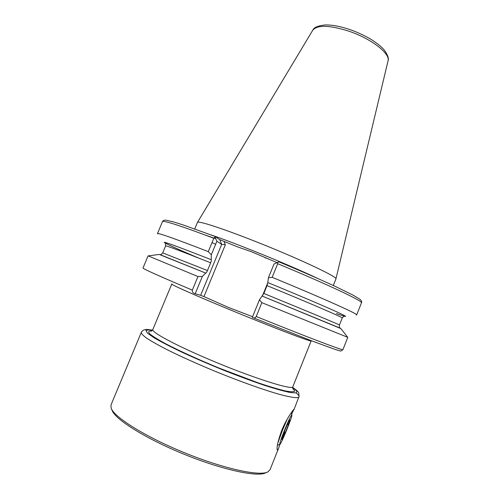 <?xml version="1.0" encoding="UTF-8"?>
<svg xmlns="http://www.w3.org/2000/svg" width="499" height="499" viewBox="0 0 499 499"><rect width="100%" height="100%" fill="white"/><g stroke="black" fill="none" stroke-linecap="round" stroke-linejoin="round"><path stroke-width="0.75" d="M266.859 472.335L265.505 472.884C257.253 477.3 221.893 469.709 183.682 454.084C145.446 438.509 114.87 419.197 112.063 410.272L111.483 408.924M279.914 444.372L278.517 448.451L277.7 450.036L277.282 450.023C276.546 447.435 277.98 441.016 281.579 430.768C285.628 420.326 292.857 410.084 293.948 409.274L291.641 414.27M278.517 448.451L270.003 469.802L267.745 471.967C259.436 476.439 223.352 468.642 184.262 452.662C145.153 436.731 113.915 417.052 111.109 408.045L111.009 404.92L141.267 332.465C141.323 333.694 143.194 335.646 146.887 338.316C151.64 341.385 158.102 345.034 166.267 349.263C179.958 356.099 195.988 363.347 214.37 371.006C238.516 380.893 262.181 389.382 278.311 394.035C289.688 397.173 296.599 398.221 298.726 397.273L294.005 409.598M157.696 233.919L157.466 233.582C158.258 232.784 175.193 238.803 208.276 251.633L213.815 238.254L215.013 237.181L216.909 241.229L221.681 244.385L225.367 244.691L203.948 296.606L200.642 295.321L221.681 244.385L219.747 239.651L214.957 236.383L215.013 237.181M216.909 241.229L211.302 254.789L211.214 259.711C211.507 260.041 211.339 261.077 210.672 262.817L207.478 270.545C206.742 272.204 206.143 273.04 205.688 273.059L202.338 276.452L195.184 293.749L200.642 295.321M211.302 254.789L208.276 251.633M198.664 258.07C176.322 248.539 164.826 243.287 164.171 242.296C165.699 242.171 181.374 247.972 211.189 259.698M159.193 254.434L205.669 273.053L160.148 254.665C160.797 254.821 161.645 254.228 162.693 252.893L207.478 270.545M159.206 254.434L205.688 273.065M148.184 255.893L197.953 276.552L202.338 276.452M195.184 293.749L194.273 293.387C192.751 292.807 192.103 291.722 192.327 290.131L197.953 276.552M219.747 239.651L237.15 246.731L251.321 251.683L276.876 262.561M277.706 262.143L277.694 263.703L272.161 277.319L268.412 277.775L274.013 264.008L279.041 261.888M272.161 277.319C322.972 298.259 358.556 314.27 356.685 314.881L356.286 314.963M267.782 282.546L268.412 277.775M259.461 299.78L261.856 302.675L256.237 316.491C255.345 317.832 254.278 318.225 253.055 317.67L252.313 317.345L259.461 299.78L263.846 293.462L267.04 285.615L267.77 282.54C298.333 295.109 324.793 306.38 337.081 311.994C348.695 317.37 348.458 317.888 336.376 313.528M340.854 328.567L262.268 296.107L340.867 328.573M261.856 302.675L347.709 337.318M253.055 317.67L312.567 341.185L334.96 349.375L340.069 350.822C340.156 351.439 341.11 351.034 342.938 349.612L347.784 337.361M252.581 316.69L228.473 307.446L203.948 296.606M194.735 228.947L197.473 222.392C197.816 220.464 222.386 228.367 255.607 241.528C298.196 258.295 338.228 277.188 335.933 278.891L333.301 285.497M277.8 443.218L282.278 430.737L287.243 419.11M279.814 444.428L277.432 445.295M284.099 431.261C288.322 420.919 290.911 415.48 291.859 414.937C292.913 415.474 281.317 443.998 279.864 444.409C279.359 444.141 280.769 439.756 284.099 431.261M284.686 430.699C287.237 424.431 288.933 420.794 289.776 419.809C289.919 420.906 288.291 425.479 284.885 433.531L281.779 439.457L284.686 430.699M287.886 423.233L288.272 423.913L287.006 425.179M284.542 431.061L284.561 433.226L283.469 433.849M287.692 423.663L288.272 423.913M283.825 432.907L284.561 433.226M296.094 392.938C298.365 394.734 299.363 396.038 299.076 396.867L298.739 392.9L298.096 391.927C296.955 390.836 298.758 391.871 292.682 387.361M157.466 233.582L162.499 221.606C163.529 220.234 180.638 225.785 213.815 238.254M162.693 252.893L165.624 245.895C166.286 245.552 181.299 251.19 210.672 262.817M148.097 255.875L142.995 268.013C143.082 268.88 159.53 276.246 192.327 290.131M215.649 244.279L212.006 242.62M205.064 234.96L215.718 238.684M277.694 263.703C328.386 284.717 363.615 301.477 361.469 302.806C362.131 301.889 361.482 300.616 359.523 298.988L353.273 295.252L335.228 286.389C320.321 279.496 300.766 270.963 279.01 261.875M267.04 285.615C311.775 303.978 343.692 317.807 342.245 317.975C343.293 316.603 343.973 316.035 344.285 316.26M263.846 293.462C308.644 311.794 340.742 325.229 339.445 325.024L342.245 317.975M256.237 316.491C307.384 337.212 343.998 351.059 342.938 349.612M388.041 60.847C388.989 58.82 387.941 55.495 384.897 50.861C382.278 47.386 377.6 43.525 370.857 39.271C364.339 35.423 357.265 32.154 349.643 29.466C340.362 26.372 332.265 24.869 325.354 24.95C318.063 25.674 313.883 27.401 312.804 30.146C317.358 24.788 329.278 25.1 348.57 31.081C371.094 38.523 390.524 53.63 388.041 60.847L335.933 278.891M210.99 234.892C221.793 238.603 235.466 243.743 252.007 250.311C276.533 260.054 302.693 271.281 317.526 278.367M171.868 283.8L171.787 284.037C170.702 284.474 194.417 295.071 227.993 308.937C270.92 326.72 312.661 342.657 311.158 340.911L311.257 340.686M151.44 331.005L150.91 331.105C150.866 331.561 151.509 331.037 152.831 329.533C150.96 331.86 173.97 344.472 207.578 358.775C250.504 377.213 293.418 390.86 292.863 386.675L311.158 340.911M262.368 296.082L267.832 282.652M224.076 241.535L225.367 244.691M292.713 388.316L294.79 391.035C294.023 392.027 290.798 391.977 285.116 390.892C278.024 389.17 268.899 386.438 257.74 382.696L219.279 368.15C198.982 359.798 180.226 351.271 166.572 344.241C158.52 339.9 152.894 336.432 149.694 333.843C147.96 331.841 148.577 330.818 151.553 330.787L151.796 330.806M152.432 330.213L149.245 329.808L145.858 330.432L147.454 333.145L154.322 337.929C161.483 342.077 170.964 346.967 182.759 352.587C195.596 358.469 209.281 364.37 223.814 370.302C238.279 375.996 251.683 380.962 264.027 385.184C275.242 388.796 284.056 391.26 290.474 392.576L296.263 392.9L296.886 391.097L292.676 387.449M162.499 221.606C162.88 220.558 164.059 220.084 166.03 220.171L173.771 221.98L183.008 224.893L214.957 236.383M165.624 245.895L165.362 243.244M159.256 254.428L148.134 255.9M356.685 314.881L361.469 302.806M262.268 296.107L340.019 328.068C339.445 327.712 339.258 326.695 339.445 325.024M340.823 328.523L347.741 337.355M312.804 30.146L197.473 222.392M265.624 258.083L265.144 257.883M236.638 246.531L237.15 246.731M152.831 329.533L171.787 284.037M292.863 386.675C292.695 388.465 292.788 389.289 293.138 389.145L292.832 388.702M152.482 330.145L148.459 329.589C145.084 329.028 142.683 329.982 141.267 332.465M291.859 414.937L291.079 412.991"/></g></svg>

